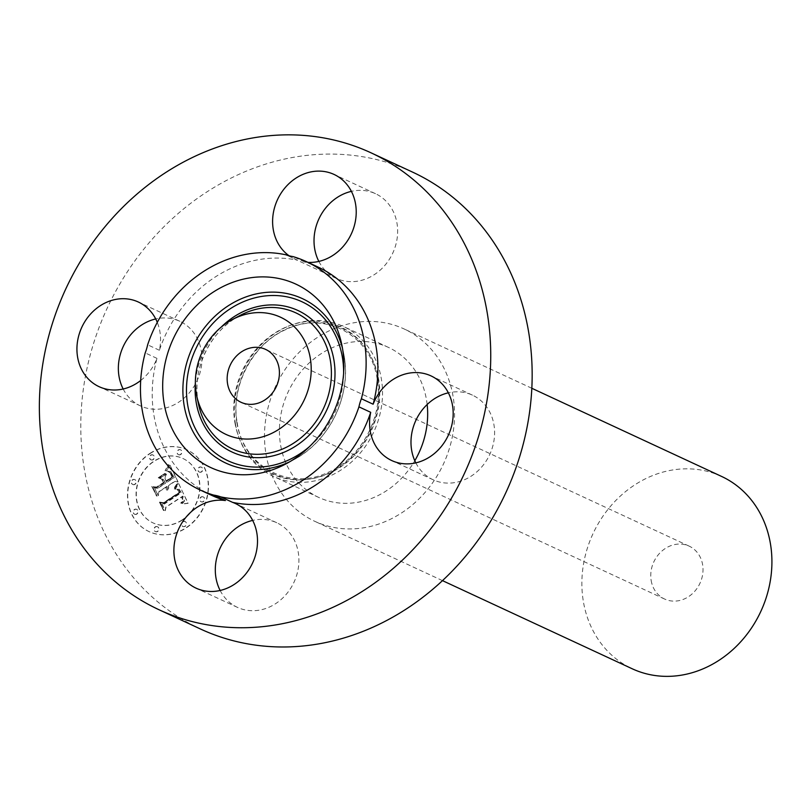 <?xml version="1.0" encoding="UTF-8"?>
<svg xmlns="http://www.w3.org/2000/svg" width="812" height="812" viewBox="0 0 812 812"><rect width="100%" height="100%" fill="white"/><g stroke="black" fill="none" stroke-linecap="round" stroke-linejoin="round"><path stroke-width="0.61" stroke-dasharray="4.06 3.04" d="M220.133 590.466A46.66 40.691 -65.1 0 0 226.386 599.357A46.66 40.691 -65.1 0 0 237.459 607.376A46.66 40.691 -65.1 0 0 290.209 589.035A46.66 40.691 -65.1 0 0 287.834 530.764A46.66 40.691 -65.1 0 0 276.77 522.745A46.66 40.691 -65.1 0 0 252.674 520.411M312.133 264.55A125.931 109.823 -65.1 0 0 304.713 262.043A46.66 40.691 -65.1 0 0 307.941 262.367M140.689 380.503A46.66 40.691 -65.1 0 0 147.094 374.494A46.66 40.691 -65.1 0 0 156.98 358.376A125.931 109.823 -65.1 0 0 153.925 415.247A125.931 109.823 -65.1 0 0 212.003 495.503M289.133 255.81A46.66 40.691 -65.1 0 0 294.756 259.079A46.66 40.691 -65.1 0 0 297.507 260.216A125.931 109.823 -65.1 0 0 159.406 350.266A46.66 40.691 -65.1 0 0 157.284 322.364M412.577 172.114A251.862 219.636 -65.1 0 0 173.869 217.301A251.862 219.636 -65.1 0 0 84.215 468.443A251.862 219.636 -65.1 0 0 200.371 628.955M651.153 580.458A29.161 25.436 -65.1 0 0 664.612 599.043A29.161 25.436 -65.1 0 0 692.25 593.805A29.161 25.436 -65.1 0 0 702.624 564.726A29.161 25.436 -65.1 0 0 689.175 546.141A29.161 25.436 -65.1 0 0 661.536 551.378A29.161 25.436 -65.1 0 0 651.153 580.458M721.563 476.421A106.047 92.477 -65.1 0 0 621.058 495.442A106.047 92.477 -65.1 0 0 583.31 601.184A106.047 92.477 -65.1 0 0 632.213 668.773M265.94 453.766A106.047 92.477 -65.1 0 0 314.843 521.345A106.047 92.477 -65.1 0 0 415.348 502.323A106.047 92.477 -65.1 0 0 453.106 396.581A106.047 92.477 -65.1 0 0 404.193 328.992A106.047 92.477 -65.1 0 0 303.688 348.023A106.047 92.477 -65.1 0 0 265.94 453.766M427.153 404.528A82.712 72.136 -65.1 0 0 426.533 400.093A82.712 72.136 -65.1 0 0 388.39 347.374A82.712 72.136 -65.1 0 0 309.991 362.223A82.712 72.136 -65.1 0 0 280.546 444.702A82.712 72.136 -65.1 0 0 318.7 497.411A82.712 72.136 -65.1 0 0 414.8 460.739M235.409 423.732A82.712 72.136 -65.1 0 0 273.563 476.451A82.712 72.136 -65.1 0 0 351.951 461.602A82.712 72.136 -65.1 0 0 381.396 379.123A82.712 72.136 -65.1 0 0 343.253 326.414A82.712 72.136 -65.1 0 0 264.854 341.253A82.712 72.136 -65.1 0 0 235.409 423.732M304.713 262.043L292.949 256.572M159.406 350.266L147.642 344.806M297.507 260.216L285.733 254.755M156.98 358.376L145.206 352.905M415.815 462.87A46.66 40.691 -65.1 0 0 433.141 479.78A46.66 40.691 -65.1 0 0 481.151 467.6A46.66 40.691 -65.1 0 0 472.452 395.15A46.66 40.691 -65.1 0 0 448.356 392.815M318.852 261.413A46.66 40.691 -65.1 0 0 325.115 270.305A46.66 40.691 -65.1 0 0 336.178 278.323A46.66 40.691 -65.1 0 0 388.938 259.982A46.66 40.691 -65.1 0 0 386.563 201.701A46.66 40.691 -65.1 0 0 375.489 193.692A46.66 40.691 -65.1 0 0 351.393 191.358M123.18 389.009A46.66 40.691 -65.1 0 0 140.496 405.919A46.66 40.691 -65.1 0 0 188.516 393.739A46.66 40.691 -65.1 0 0 179.807 321.278A46.66 40.691 -65.1 0 0 155.711 318.954M150.179 453.502A45.066 39.301 114.9 0 1 187.095 449.878A45.066 39.301 114.9 0 1 208.491 486.794A45.066 39.301 114.9 0 1 186.039 528.013A45.066 39.301 114.9 0 1 149.124 531.627A45.066 39.301 114.9 0 1 127.728 494.711A45.066 39.301 114.9 0 1 150.179 453.502M149.946 453.39A45.066 39.301 114.9 0 1 186.861 449.777A45.066 39.301 114.9 0 1 208.258 486.692A45.066 39.301 114.9 0 1 185.806 527.901A45.066 39.301 114.9 0 1 148.89 531.525A45.066 39.301 114.9 0 1 127.494 494.599A45.066 39.301 114.9 0 1 149.946 453.39M182 520.005A35.505 30.968 114.9 0 1 152.91 522.847A35.505 30.968 114.9 0 1 136.061 493.767A35.505 30.968 114.9 0 1 153.742 461.297A35.505 30.968 114.9 0 1 182.832 458.445A35.505 30.968 114.9 0 1 199.691 487.525A35.505 30.968 114.9 0 1 182 520.005M201.305 471.813A2.73 2.385 114.9 0 1 199.133 467.296A2.73 2.385 114.9 0 1 201.305 471.813M152.93 459.602A2.73 2.385 114.9 0 1 150.758 455.085A2.73 2.385 114.9 0 1 152.93 459.602M180.497 454.436A2.73 2.385 114.9 0 1 178.325 449.919A2.73 2.385 114.9 0 1 180.497 454.436M136.609 513.996A2.73 2.385 114.9 0 1 134.437 509.479A2.73 2.385 114.9 0 1 136.609 513.996M134.751 484.267A2.73 2.385 114.9 0 1 132.579 479.75A2.73 2.385 114.9 0 1 134.751 484.267M182.812 521.69A2.73 2.385 114.9 0 1 184.994 526.206A2.73 2.385 114.9 0 1 182.812 521.69M201 497.025A2.73 2.385 114.9 0 1 203.173 501.542A2.73 2.385 114.9 0 1 201 497.025M155.244 526.856A2.73 2.385 114.9 0 1 157.416 531.373A2.73 2.385 114.9 0 1 155.244 526.856M182.233 520.106A35.505 30.968 114.9 0 1 153.153 522.958A35.505 30.968 114.9 0 1 136.294 493.879A35.505 30.968 114.9 0 1 153.986 461.399A35.505 30.968 114.9 0 1 183.065 458.557A35.505 30.968 114.9 0 1 199.925 487.636A35.505 30.968 114.9 0 1 182.233 520.106M178.762 483.952L188.161 503.298L182.121 504.13L184.497 500.974L182.954 496.183L182.264 496.873L183.36 500.71L181.533 503.369L180.995 503.217L182.923 500.182L181.766 496.964L166.034 507.216L165.272 510.707L161.7 503.267L164.339 504.059L181.391 492.691L178.995 489.068L175.27 489.169L178.691 483.576L187.927 503.186L181.888 504.019L184.263 500.862L182.72 496.081L182.03 496.761L183.126 500.608L181.299 503.257L180.761 503.105L182.69 500.07L181.533 496.853L165.79 507.114L165.039 510.596L161.456 503.156L164.105 503.958L181.157 492.579L178.975 489.088L175.037 489.057L178.528 483.85M177.249 483.729L177.858 483.576L177.239 484.876L174.306 489.017L177.625 483.465L175.189 487.484L173.717 488.57L177.016 483.617M177.341 489.423L178.64 489.758L180.254 492.62L163.78 503.359L160.309 502.76L164.065 510.555L163.456 510.464L159.446 502.141L163.669 502.79L179.564 492.407L176.833 489.159L178.173 489.443L179.32 491.027L180.02 492.508L163.547 503.257L160.076 502.648L163.821 510.443L159.213 502.029L163.435 502.679L179.33 492.295L177.097 489.311M170.073 465.286L178.204 482.186L175.108 481.323L168.439 485.667L168.764 488.154L167.739 490.357L167.11 486.54L166.369 487.027L166.561 490.194L165.942 487.301L159.142 491.737L158.36 495.726L154.513 487.738L157.569 488.479L165.536 483.282L163.75 479.557L159.802 478.532L166.43 474.208L165.009 478.552L166.196 481.019L172.296 477.04L170.185 472.878L168.054 471.437L170.723 472.828L172.926 477.162L166.389 481.425L166.866 482.419L174.265 477.588L170.875 471.691L166.612 471.051L169.84 465.174L177.97 482.074L174.874 481.212L168.206 485.566L168.531 488.042L167.505 490.255L166.876 486.429L166.125 486.916L166.328 490.083L165.699 487.19L158.898 491.625L158.127 495.624L154.28 487.626L157.335 488.367L165.303 483.17L163.506 479.445L159.568 478.42L166.196 474.096L164.775 478.451L165.963 480.907L172.063 476.928L169.952 472.767L167.81 471.336L170.49 472.716L172.682 477.05L166.155 481.313L166.633 482.308L174.032 477.476L170.642 471.579L166.379 470.94L169.84 465.174M168.206 465.469L168.926 464.799L167.424 468.301L165.09 470.767L168.277 464.565L167.526 467.56L165.232 470.848L167.972 465.357M158.472 477.832L165.749 473.65L158.919 478.106L158.238 477.73L165.069 473.274L158.238 477.73M163.537 482.744L161.933 479.415L164.156 482.876L156.777 487.687L152.808 487.18L157.102 496.102L156.483 495.97L151.945 486.54L156.767 487.159L163.537 482.744L161.7 479.303L162.349 479.496L163.922 482.764L156.543 487.586L152.575 487.068L156.868 495.99L151.712 486.439L156.533 487.048L163.303 482.643M201.549 471.924A2.73 2.385 114.9 0 1 199.376 467.407A2.73 2.385 114.9 0 1 201.549 471.924M153.163 459.704A2.73 2.385 114.9 0 1 150.991 455.197A2.73 2.385 114.9 0 1 153.163 459.704M180.731 454.547A2.73 2.385 114.9 0 1 178.559 450.031A2.73 2.385 114.9 0 1 180.731 454.547M136.842 514.108A2.73 2.385 114.9 0 1 134.67 509.591A2.73 2.385 114.9 0 1 136.842 514.108M134.985 484.378A2.73 2.385 114.9 0 1 132.813 479.862A2.73 2.385 114.9 0 1 134.985 484.378M183.055 521.801A2.73 2.385 114.9 0 1 185.227 526.318A2.73 2.385 114.9 0 1 183.055 521.801M201.234 497.137A2.73 2.385 114.9 0 1 203.406 501.654A2.73 2.385 114.9 0 1 201.234 497.137M155.478 526.968A2.73 2.385 114.9 0 1 157.65 531.484A2.73 2.385 114.9 0 1 155.478 526.968M289.742 461.764A90.711 79.109 -65.1 0 0 293.436 459.897A90.711 79.109 -65.1 0 0 344.217 356.417A90.711 79.109 -65.1 0 0 343.435 352.276A90.711 79.109 -65.1 0 0 342.471 348.257M309.504 446.6A87.686 76.47 -65.1 0 0 343.628 373.134M221.097 327.206A78.064 68.076 -65.1 0 0 195.367 382.594M239.956 315.513A75.039 65.437 -65.1 0 0 197.945 401.118A75.039 65.437 -65.1 0 0 198.595 404.538L197.945 401.128C191.926 368.587 210.663 330.413 239.956 315.513M236.901 422.808A80.327 70.055 -65.1 0 0 320.304 476.705A80.327 70.055 -65.1 0 0 378.676 379.488A80.327 70.055 -65.1 0 0 295.284 325.582A80.327 70.055 -65.1 0 0 236.901 422.808M234.881 422.413A81.129 70.745 -65.1 0 0 319.106 476.837A81.129 70.745 -65.1 0 0 378.067 378.656A81.129 70.745 -65.1 0 0 293.842 324.221A81.129 70.745 -65.1 0 0 234.881 422.413M237.459 607.376L196.037 588.142M276.77 522.745L235.348 503.501M285.915 463.906L293.436 459.897C329.002 441.738 351.464 395.952 344.217 356.438L341.639 343.943M664.612 599.043L241.002 402.275M442.479 580.631L314.843 521.345M318.7 497.411L273.563 476.451M237.155 422.473C243.153 466.25 288.92 491.372 328.028 472.381C361.533 458.161 384.005 415.622 377.204 379.245C371.206 335.468 325.439 310.357 286.342 329.337C252.836 343.567 230.354 386.096 237.155 422.473M388.39 347.374L343.253 326.414M531.83 388.278L404.193 328.992M689.175 546.141L265.575 349.383M472.452 395.15L431.03 375.905M433.141 479.78L391.719 460.546M375.489 193.692L334.077 174.448M336.178 278.323L294.756 259.079M140.496 405.919L99.084 386.674M179.807 321.278L138.395 302.044"/><path stroke-width="1.22" d="M373.134 404.214L361.37 398.753A125.931 109.823 -65.1 0 0 364.415 341.872A125.931 109.823 -65.1 0 0 306.337 261.616A125.931 109.823 -65.1 0 0 292.949 256.572A46.66 40.691 -65.1 0 1 285.733 254.755A125.931 109.823 -65.1 0 0 147.642 344.806A46.66 40.691 -65.1 0 1 145.206 352.905A125.931 109.823 -65.1 0 0 142.161 409.786A125.931 109.823 -65.1 0 0 200.239 490.042L212.003 495.503A125.931 109.823 -65.1 0 0 225.401 500.547A46.66 40.691 -65.1 0 0 179.614 526.988A46.66 40.691 -65.1 0 0 184.974 580.123A46.66 40.691 -65.1 0 0 196.037 588.142A46.66 40.691 -65.1 0 0 248.797 569.801A46.66 40.691 -65.1 0 0 246.422 511.519A46.66 40.691 -65.1 0 0 235.348 503.501A46.66 40.691 -65.1 0 0 232.608 502.364A125.931 109.823 -65.1 0 0 370.708 412.323A46.66 40.691 -65.1 0 0 391.719 460.546A46.66 40.691 -65.1 0 0 439.739 448.356A46.66 40.691 -65.1 0 0 431.03 375.905A46.66 40.691 -65.1 0 0 383.01 388.095A46.66 40.691 -65.1 0 0 373.134 404.214A125.931 109.823 -65.1 0 0 376.189 347.333A125.931 109.823 -65.1 0 0 318.111 267.087A125.931 109.823 -65.1 0 0 312.133 264.55M487.312 313.381A251.862 219.636 -65.1 0 0 371.155 152.879A251.862 219.636 -65.1 0 0 132.457 198.067A251.862 219.636 -65.1 0 0 42.792 449.209A251.862 219.636 -65.1 0 0 158.959 609.711A251.862 219.636 -65.1 0 0 397.657 564.523A251.862 219.636 -65.1 0 0 487.312 313.381M157.284 322.364A46.66 40.691 -65.1 0 0 138.395 302.044A46.66 40.691 -65.1 0 0 90.376 314.224A46.66 40.691 -65.1 0 0 99.084 386.674A46.66 40.691 -65.1 0 0 140.689 380.503M307.941 262.367A46.66 40.691 -65.1 0 0 351.302 233.947A46.66 40.691 -65.1 0 0 345.141 182.467A46.66 40.691 -65.1 0 0 334.077 174.448A46.66 40.691 -65.1 0 0 281.317 192.789A46.66 40.691 -65.1 0 0 283.692 251.07A46.66 40.691 -65.1 0 0 289.133 255.81M252.674 520.411A46.66 40.691 -65.1 0 0 220.133 590.466M232.608 502.364L220.844 496.903A46.66 40.691 -65.1 0 0 213.637 495.087L225.401 500.547M158.959 609.711L200.371 628.955A251.862 219.636 -65.1 0 0 439.079 583.757A251.862 219.636 -65.1 0 0 528.734 332.615A251.862 219.636 -65.1 0 0 412.577 172.114L371.155 152.879M200.239 490.042A125.931 109.823 -65.1 0 0 213.637 495.087M220.844 496.903A125.931 109.823 -65.1 0 0 358.934 406.853A46.66 40.691 -65.1 0 1 361.37 398.753M164.054 403.097A101.114 88.183 -65.1 0 0 285.915 463.906A101.114 88.183 -65.1 0 0 342.522 348.561A101.114 88.183 -65.1 0 0 341.639 343.943A101.114 88.183 -65.1 0 0 235.368 281.409A101.114 88.183 -65.1 0 0 164.054 403.097M310.326 358.397A64.635 56.363 -65.1 0 0 232.435 319.522A64.635 56.363 -65.1 0 0 196.25 393.262A64.635 56.363 -65.1 0 0 196.808 396.205A64.635 56.363 -65.1 0 0 264.742 436.176A64.635 56.363 -65.1 0 0 310.326 358.397M227.553 383.69A29.161 25.436 -65.1 0 0 241.002 402.275A29.161 25.436 -65.1 0 0 268.64 397.048A29.161 25.436 -65.1 0 0 279.023 367.968A29.161 25.436 -65.1 0 0 265.575 349.383A29.161 25.436 -65.1 0 0 237.936 354.611A29.161 25.436 -65.1 0 0 227.553 383.69M442.479 580.631L632.213 668.773A106.047 92.477 -65.1 0 0 732.728 649.742A106.047 92.477 -65.1 0 0 770.476 543.999A106.047 92.477 -65.1 0 0 721.563 476.421L531.83 388.278M414.8 460.739A82.712 72.136 -65.1 0 0 427.153 404.528M370.708 412.323L358.934 406.853M448.356 392.815A46.66 40.691 -65.1 0 0 424.432 407.33A46.66 40.691 -65.1 0 0 415.815 462.87M351.393 191.358A46.66 40.691 -65.1 0 0 318.852 261.413M155.711 318.954A46.66 40.691 -65.1 0 0 131.798 333.468A46.66 40.691 -65.1 0 0 123.18 389.009M342.471 348.257A90.711 79.109 -65.1 0 0 246.168 296.847A90.711 79.109 -65.1 0 0 184.121 405.34A90.711 79.109 -65.1 0 0 289.742 461.764M343.628 373.134A87.686 76.47 -65.1 0 0 342.441 357.645A87.686 76.47 -65.1 0 0 251.405 298.816A87.686 76.47 -65.1 0 0 187.673 404.934A87.686 76.47 -65.1 0 0 309.504 446.6M195.367 382.594A78.064 68.076 -65.1 0 0 196.169 402.346A78.064 68.076 -65.1 0 0 277.207 454.72A78.064 68.076 -65.1 0 0 333.945 360.244A78.064 68.076 -65.1 0 0 221.097 327.206M196.808 396.205L198.595 404.538A75.039 65.437 -65.1 0 0 277.471 450.944A75.039 65.437 -65.1 0 0 330.382 360.65A75.039 65.437 -65.1 0 0 239.956 315.513L232.435 319.522M318.111 267.087L306.337 261.616"/></g></svg>
